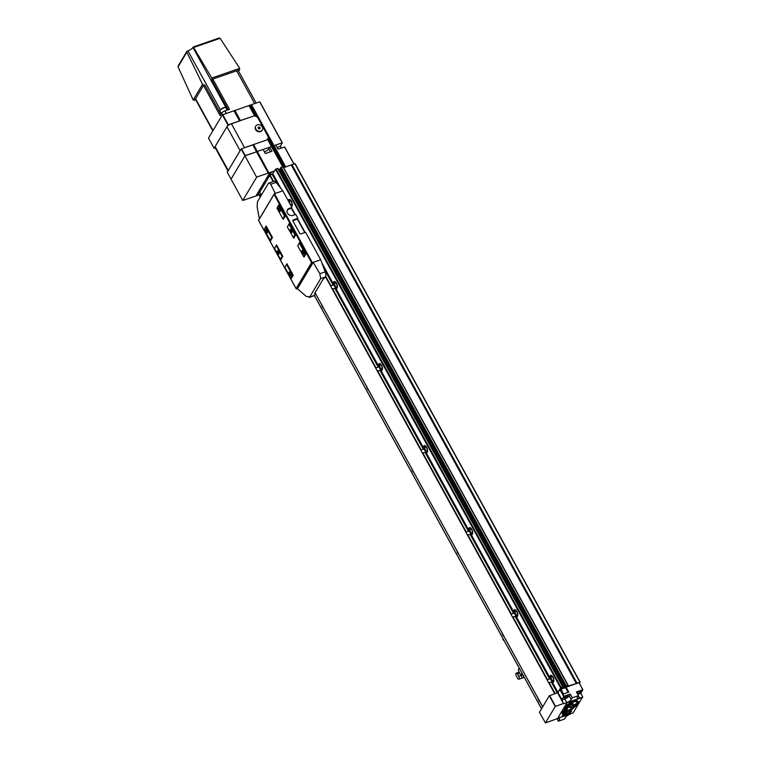 <?xml version="1.0" encoding="UTF-8"?>
<svg xmlns="http://www.w3.org/2000/svg" width="761" height="761" viewBox="0 0 761 761"><rect width="100%" height="100%" fill="white"/><g stroke="black" fill="none" stroke-linecap="round" stroke-linejoin="round"><path stroke-width="1.14" d="M321.513 304.248A3.7 1.665 -109.1 0 0 322.388 306.826A3.7 1.665 -109.1 0 0 323.596 308.31M542.717 706.817L538.56 699.245A3.7 1.665 -109.1 0 0 538.065 698.16A3.7 1.665 -109.1 0 0 537.466 697.266L502.469 633.609A3.7 1.665 -109.1 0 0 501.984 632.524A3.7 1.665 -109.1 0 0 501.385 631.63L457.371 551.563A3.7 1.665 -109.1 0 0 456.876 550.479A3.7 1.665 -109.1 0 0 456.277 549.575L412.262 469.518A3.7 1.665 -109.1 0 0 411.768 468.434A3.7 1.665 -109.1 0 0 411.168 467.53L367.154 387.463A3.7 1.665 -109.1 0 0 366.669 386.379A3.7 1.665 -109.1 0 0 366.06 385.485L322.046 305.418A3.7 1.665 -109.1 0 0 321.561 304.333A3.7 1.665 -109.1 0 0 320.961 303.439L315.549 293.594M538.027 698.084A3.7 1.665 -109.1 0 0 538.893 700.653A3.7 1.665 -109.1 0 0 540.11 702.146M537.466 697.266L537.333 696.772L537.466 697.266M501.937 632.448A3.7 1.665 -109.1 0 0 502.812 635.016A3.7 1.665 -109.1 0 0 504.02 636.5M501.385 631.63L501.252 631.135L501.385 631.63M456.828 550.393A3.7 1.665 -109.1 0 0 457.703 552.971A3.7 1.665 -109.1 0 0 458.921 554.455M456.277 549.575L456.143 549.09L456.277 549.575M411.73 468.348A3.7 1.665 -109.1 0 0 412.595 470.916A3.7 1.665 -109.1 0 0 413.813 472.41M411.168 467.53L411.035 467.045L411.168 467.53M366.621 386.303A3.7 1.665 -109.1 0 0 367.496 388.871A3.7 1.665 -109.1 0 0 368.705 390.364M366.06 385.485L365.936 384.99L366.06 385.485M549.965 677.861L549.632 679.002L547.492 679.744L547.454 680.515A3.7 1.665 -109.1 0 0 547.949 681.599A3.7 1.665 -109.1 0 0 548.548 682.493L552.381 682.256A3.7 1.665 -109.1 0 0 553.114 682.332A3.7 1.665 -109.1 0 0 552.943 677.081A3.7 1.665 -109.1 0 0 550.688 675.34A3.7 1.665 -109.1 0 0 549.965 677.861L516.291 616.619A3.7 1.665 -109.1 0 0 517.033 616.695A3.7 1.665 -109.1 0 0 516.862 611.444A3.7 1.665 -109.1 0 0 514.607 609.704A3.7 1.665 -109.1 0 0 513.884 612.225L471.192 534.574A3.7 1.665 -109.1 0 0 471.925 534.65A3.7 1.665 -109.1 0 0 471.753 529.399A3.7 1.665 -109.1 0 0 469.499 527.649A3.7 1.665 -109.1 0 0 468.776 530.179L426.084 452.519A3.7 1.665 -109.1 0 0 426.816 452.595A3.7 1.665 -109.1 0 0 426.645 447.354A3.7 1.665 -109.1 0 0 424.391 445.604A3.7 1.665 -109.1 0 0 423.668 448.134L380.976 370.474A3.7 1.665 -109.1 0 0 381.708 370.55A3.7 1.665 -109.1 0 0 381.546 365.299A3.7 1.665 -109.1 0 0 379.292 363.558A3.7 1.665 -109.1 0 0 378.559 366.079L335.867 288.429A3.7 1.665 -109.1 0 0 336.609 288.505A3.7 1.665 -109.1 0 0 336.438 283.254A3.7 1.665 -109.1 0 0 334.184 281.503A3.7 1.665 -109.1 0 0 333.451 284.034L321.932 263.078M550.907 675.292A3.7 1.665 -109.1 0 0 551.278 680.439A3.7 1.665 -109.1 0 0 553.314 682.227M552.943 677.642A2.216 0.999 -109.1 0 0 551.592 676.596A2.216 0.999 -109.1 0 0 551.696 679.744A2.216 0.999 -109.1 0 0 553.047 680.791A2.216 0.999 -109.1 0 0 552.943 677.642M513.884 612.225L513.551 613.356L511.402 614.098L511.373 614.869A3.7 1.665 -109.1 0 0 511.858 615.953A3.7 1.665 -109.1 0 0 512.457 616.857L516.291 616.619M514.826 609.656A3.7 1.665 -109.1 0 0 515.187 614.802A3.7 1.665 -109.1 0 0 517.223 616.591M516.862 612.006A2.216 0.999 -109.1 0 0 515.511 610.95A2.216 0.999 -109.1 0 0 515.606 614.098A2.216 0.999 -109.1 0 0 516.957 615.154A2.216 0.999 -109.1 0 0 516.862 612.006M468.776 530.179L468.443 531.311L466.303 532.053L466.265 532.824A3.7 1.665 -109.1 0 0 466.75 533.908A3.7 1.665 -109.1 0 0 467.359 534.812L471.192 534.574M469.718 527.611A3.7 1.665 -109.1 0 0 470.089 532.757A3.7 1.665 -109.1 0 0 472.124 534.545M471.753 529.951A2.216 0.999 -109.1 0 0 470.403 528.905A2.216 0.999 -109.1 0 0 470.498 532.053A2.216 0.999 -109.1 0 0 471.858 533.1A2.216 0.999 -109.1 0 0 471.753 529.951M423.668 448.134L423.335 449.266L421.194 450.008L421.156 450.778A3.7 1.665 -109.1 0 0 421.651 451.863A3.7 1.665 -109.1 0 0 422.25 452.757L426.084 452.519M424.609 445.565A3.7 1.665 -109.1 0 0 424.98 450.712A3.7 1.665 -109.1 0 0 427.016 452.5M426.645 447.906A2.216 0.999 -109.1 0 0 425.294 446.859A2.216 0.999 -109.1 0 0 425.399 450.008A2.216 0.999 -109.1 0 0 426.75 451.054A2.216 0.999 -109.1 0 0 426.645 447.906M378.559 366.079L378.236 367.211L376.086 367.963L376.048 368.733A3.7 1.665 -109.1 0 0 376.543 369.817A3.7 1.665 -109.1 0 0 377.142 370.712L380.976 370.474M379.511 363.511A3.7 1.665 -109.1 0 0 379.872 368.657A3.7 1.665 -109.1 0 0 381.908 370.445M381.537 365.86A2.216 0.999 -109.1 0 0 380.186 364.814A2.216 0.999 -109.1 0 0 380.291 367.963A2.216 0.999 -109.1 0 0 381.642 369.009A2.216 0.999 -109.1 0 0 381.537 365.86M333.451 284.034L333.128 285.166L330.978 285.908L330.949 286.678A3.7 1.665 -109.1 0 0 331.435 287.763A3.7 1.665 -109.1 0 0 332.034 288.666L335.867 288.429M334.402 281.465A3.7 1.665 -109.1 0 0 334.764 286.612A3.7 1.665 -109.1 0 0 336.8 288.4M336.438 283.815A2.216 0.999 -109.1 0 0 335.078 282.759A2.216 0.999 -109.1 0 0 335.182 285.908A2.216 0.999 -109.1 0 0 336.533 286.964A2.216 0.999 -109.1 0 0 336.438 283.815M291.396 206.478A3.7 1.665 -109.1 0 0 291.501 206.459A3.7 1.665 -109.1 0 0 291.33 201.208A3.7 1.665 -109.1 0 0 289.075 199.458A3.7 1.665 -109.1 0 0 288.314 200.875M289.294 199.42A3.7 1.665 -109.1 0 0 288.742 201.646M291.33 201.76A2.216 0.999 -109.1 0 0 289.979 200.714A2.216 0.999 -109.1 0 0 290.074 203.862A2.216 0.999 -109.1 0 0 291.434 204.909A2.216 0.999 -109.1 0 0 291.33 201.76M260.795 194.074L259.758 196.062M277.898 184.704L272.172 174.298L270.031 175.04L259.748 192.095M272.172 174.298L275.549 169.332L277.898 168.39L562.921 686.907M564.424 688.096L279.363 169.57L278.678 169.798M279.363 169.57L280.885 168.533M568.039 685.147L283.054 166.64L280.6 167.934M579.511 683.34L579.911 682.122L576.334 683.54L291.263 164.994L283.606 167.648M291.263 164.994L295.116 163.663L580.186 682.208M576.334 683.54L567.535 686.251M279.487 169.513L564.557 688.049L565.823 687.307L566.213 685.756L568.125 685.185L567.696 686.536M561.456 688.277L561.846 688.99L561.114 689.028M561.057 688.952L562.969 686.936L560.619 687.877L557.937 692.367L552.381 682.256M548.548 682.493L554.759 693.794L557.937 692.367M576.99 683.131L291.92 164.585M579.911 682.122L294.83 163.577M260.595 194.416L242.769 200.485L231.04 179.149L244.928 155.862L256.657 177.189L242.769 200.485M267.758 178.512L267.044 177.389M262.906 184.324L264.115 182.973L264.59 183.829M260.928 187.653L261.641 188.776M267.682 178.54L271.344 172.395L269.679 172.975L256.229 195.529L257.893 194.949A11.843 5.337 -109.1 0 1 257.494 193.399M261.556 188.804L257.893 194.949M240.172 120.723L253.032 116.214A3.948 3.301 -149.2 0 1 258.169 118.345L267.729 135.734A3.948 3.301 -149.2 0 1 267.786 138.911A3.948 3.301 -149.2 0 1 266.198 140.176A3.948 3.301 -149.2 0 0 267.53 139.282L271.687 146.531L257.389 151.429L263.078 149.46L265.332 153.56L272 151.258L269.746 147.149L268.7 148.899A3.948 1.246 151.2 0 1 264.4 151.867M281.256 148.043L280.324 146.35L282.236 142.821L274.046 145.655L275.824 145.047L278.079 149.146L284.652 146.978L293.946 163.881M280.324 146.35L277.147 147.453M241.142 148.966L252.909 144.837L256.704 151.724L244.928 155.862L231.04 179.149L227.254 172.262L241.142 148.966L256.657 177.189M252.909 144.837L268.861 172.909L256.99 176.961M228.005 171.006L214.983 147.32A3.948 1.246 -28.8 0 1 215.116 146.569L226.94 126.735A3.948 1.246 -28.8 0 1 231.382 123.72L244.547 147.672L266.198 140.176L253.603 144.542L268.861 172.909M567.83 685.185L271.867 146.531L269.746 147.149M267.729 139.006L283.786 167.591M268.091 138.188L284.053 167.496M268.138 137.95L284.614 167.306M215.344 147.976L214.088 148.3L208.495 138.121L222.374 114.835L250.807 104.932L284.88 167.211M250.807 104.932L285.451 167.011M282.398 142.878L259.843 101.85L251.491 104.638L285.727 166.916M280.771 168.723L278.516 169.503M274.645 170.854L269.118 172.766M284.49 146.93L293.832 163.919M231.382 123.72L253.032 116.214A3.948 3.301 -149.2 0 1 254.754 116.053L254.992 116.167M253.09 144.828L268.604 173.051M214.088 148.3L227.967 125.013L239.744 120.875M285.166 167.116L250.978 104.923M285.014 167.163L268.091 136.666M284.329 167.401L268.186 137.418M284.186 167.449L268.034 138.369M282.902 166.611L267.901 138.702M268.433 173.061L256.704 151.724L245.261 155.634L241.475 148.737M259.682 101.803L282.236 142.821M222.374 114.835L227.967 125.013M222.707 114.607L228.3 124.785M249.808 105.218L255.943 116.376M250.645 104.932L257.551 117.498M238.507 70.944L239.648 69.384L238.612 71.125M238.431 71.077A2.958 0.942 151.2 0 0 238.412 70.773A2.958 0.942 151.2 0 0 237.109 70.659L239.097 69.974L239.753 68.395L220.119 38.288L219.006 38.05L193.294 46.963L211.796 78.031L211.958 80.209L213.061 79.458L229.48 109.318L224.99 110.878L226.34 113.351M237.109 70.659L212.005 79.334M225.323 107.539A3.063 0.97 151.2 0 0 225.132 107.453A3.063 0.97 151.2 0 0 222.497 108.167A3.063 0.97 151.2 0 0 220.176 110.022A3.063 0.97 151.2 0 0 220.072 110.24A3.063 0.97 151.2 0 0 220.034 110.431M227.235 110.098L225.96 107.796A3.453 1.094 151.2 0 0 225.617 107.567A3.453 1.094 151.2 0 0 222.64 108.376A3.453 1.094 151.2 0 0 220.024 110.469A3.453 1.094 151.2 0 0 219.91 110.706A3.453 1.094 151.2 0 0 219.91 111.125L221.327 113.693M211.796 78.031L239.725 68.357M204.015 85.337L204.842 85.042L203.786 84.918A0.989 0.828 -149.2 0 1 202.521 84.328L186.835 52.167A0.989 0.828 -149.2 0 1 187.244 51.101L187.929 50.854A4.442 1.408 -28.8 0 0 192.933 47.458L193.294 46.963M203.729 85.803L220.148 115.662L221.651 113.142A2.958 0.942 -28.8 0 1 224.99 110.878M203.786 84.918L195.434 98.987A2.958 0.942 151.2 0 0 195.453 99.301L212.814 130.873M212.233 79.743L213.061 79.458M195.71 99.777L193.189 99.986L178.064 66.873L178.749 65.341M195.434 98.987L194.35 100.309L195.748 99.834M260.034 128.599L259.073 128.932L258.141 128.276L258.169 127.296L259.13 126.954L260.062 127.61L260.034 128.599M260.795 131.177A3.795 3.177 30.8 0 0 262.326 129.96A3.795 3.177 30.8 0 0 261.594 126.003A3.795 3.177 30.8 0 0 257.323 124.861A3.795 3.177 30.8 0 0 255.801 126.069A3.795 3.177 30.8 0 0 256.533 130.026A3.795 3.177 30.8 0 0 260.795 131.177M258.169 127.458L259.006 127.173L259.92 128.638M255.667 126.307A3.795 3.177 30.8 0 0 255.515 126.535A3.795 3.177 30.8 0 0 256.248 130.492A3.795 3.177 30.8 0 0 260.519 131.643A3.795 3.177 30.8 0 0 262.05 130.426A3.795 3.177 30.8 0 0 262.174 130.188M215.116 146.569L228.281 170.531L240.105 150.697L226.94 126.735M228.281 170.531A3.948 1.246 151.2 0 0 228.157 171.282M565.413 697.885A2.074 0.656 151.2 0 0 567.82 695.906A2.074 0.656 151.2 0 0 566.584 695.925A2.074 0.656 151.2 0 0 564.186 697.904A2.074 0.656 151.2 0 0 565.413 697.885M577.39 693.718A2.216 0.704 151.2 0 0 578.113 693.537A2.216 0.704 151.2 0 0 580.691 691.426A2.216 0.704 151.2 0 0 579.368 691.445A2.216 0.704 151.2 0 0 576.981 692.976M561.865 699.521L563.435 703.763L566.764 702.612A3.948 1.246 151.2 0 0 571.207 699.587L572.282 697.799L570.265 694.08L563.968 696.258L561.865 699.521L557.946 692.577L549.28 695.801L539.435 712.325L545.447 722.912L557.166 718.707A3.948 1.246 151.2 0 1 559.516 718.679A3.948 1.246 151.2 0 1 559.383 719.421L558.317 721.219L556.957 718.784M561.713 699.968L564.738 698.921A3.948 1.246 151.2 0 0 569.18 695.896L570.265 694.08M577.371 697.457A3.948 1.246 151.2 0 0 577.238 698.198A3.948 1.246 151.2 0 0 579.587 698.17L582.783 697.057L580.805 693.347L582.802 689.732L576.429 691.939L578.436 695.659L577.371 697.457M577.761 694.403L580.805 693.347M582.783 697.057L566.888 702.841L557.708 718.251L569.989 714.265A3.948 1.246 151.2 0 0 565.547 717.29L564.481 719.078L558.317 721.219M560.962 689.295L566.108 687.173L568.771 692.139L563.52 693.965L560.809 689.009L559.792 689.476L557.946 692.577M568.106 692.367L565.547 687.706M578.436 695.659L572.282 697.799M545.447 722.912L555.264 706.455L563.616 703.468M555.264 706.455L549.28 695.801M555.492 706.294L549.623 695.573M582.936 689.78L579.035 682.703L566.108 687.173M582.802 689.732L579.035 682.703M563.968 696.258L560.125 689.247M563.701 696.439L559.792 689.476M277.822 253.223A1.731 0.78 70.9 0 1 277.404 251.32A1.731 0.78 70.9 0 1 278.193 250.864A1.731 0.78 70.9 0 1 278.792 251.587A1.731 0.78 70.9 0 1 279.163 253.679A1.731 0.78 70.9 0 1 277.822 253.223M279.201 253.537A1.484 0.666 70.9 0 1 279.002 253.727A1.484 0.666 70.9 0 1 278.098 253.032A1.484 0.666 70.9 0 1 278.031 250.93A1.484 0.666 70.9 0 1 278.307 250.949M290.616 231.753A1.731 0.78 70.9 0 1 290.198 229.851A1.731 0.78 70.9 0 1 290.987 229.394A1.731 0.78 70.9 0 1 291.587 230.117A1.731 0.78 70.9 0 1 291.967 232.21A1.731 0.78 70.9 0 1 290.616 231.753M291.996 232.067A1.484 0.666 70.9 0 1 291.796 232.257A1.484 0.666 70.9 0 1 290.892 231.563A1.484 0.666 70.9 0 1 290.826 229.461A1.484 0.666 70.9 0 1 291.102 229.489M266.027 232A1.979 0.885 70.9 0 1 265.541 229.832A1.979 0.885 70.9 0 1 266.445 229.308A1.979 0.885 70.9 0 1 267.14 230.136A1.979 0.885 70.9 0 1 267.558 232.533A1.979 0.885 70.9 0 1 266.027 232M267.615 232.305A1.598 0.723 70.9 0 1 267.415 232.476A1.598 0.723 70.9 0 1 266.445 231.715A1.598 0.723 70.9 0 1 266.369 229.451A1.598 0.723 70.9 0 1 266.626 229.461M302.279 253.204A1.979 0.885 70.9 0 1 301.794 251.025A1.979 0.885 70.9 0 1 302.697 250.512A1.979 0.885 70.9 0 1 303.392 251.33A1.979 0.885 70.9 0 1 303.81 253.727A1.979 0.885 70.9 0 1 302.279 253.204M303.867 253.508A1.598 0.723 70.9 0 1 303.668 253.67A1.598 0.723 70.9 0 1 302.697 252.909A1.598 0.723 70.9 0 1 302.621 250.645A1.598 0.723 70.9 0 1 302.878 250.654M278.821 210.531A1.979 0.885 70.9 0 1 278.336 208.362A1.979 0.885 70.9 0 1 279.239 207.848A1.979 0.885 70.9 0 1 279.934 208.666A1.979 0.885 70.9 0 1 280.362 211.063A1.979 0.885 70.9 0 1 278.821 210.531M280.409 210.835A1.598 0.723 70.9 0 1 280.219 211.006A1.598 0.723 70.9 0 1 279.239 210.245A1.598 0.723 70.9 0 1 279.163 207.981A1.598 0.723 70.9 0 1 279.42 207.991M289.475 274.664A1.979 0.885 70.9 0 1 288.999 272.495A1.979 0.885 70.9 0 1 289.903 271.981A1.979 0.885 70.9 0 1 290.588 272.799A1.979 0.885 70.9 0 1 291.016 275.197A1.979 0.885 70.9 0 1 289.475 274.664M291.073 274.978A1.598 0.723 70.9 0 1 290.873 275.14A1.598 0.723 70.9 0 1 289.903 274.379A1.598 0.723 70.9 0 1 289.827 272.115A1.598 0.723 70.9 0 1 290.084 272.124M287.192 210.198A4.195 3.501 -149.2 0 1 288.6 209.265L291.425 208.276L294.954 214.697M315.102 292.681L315.577 293.546L314.569 293.575L322.987 279.449L325.48 276.937A4.937 2.226 -109.1 0 0 325.223 271.848L320.685 259.748L305.57 232.257L300.995 233.846A0.989 0.828 -149.2 0 1 299.71 233.313L292.937 221.004A0.989 0.828 -149.2 0 1 293.327 219.9L297.903 218.312L295.763 214.412L292.928 215.392A4.195 3.501 -149.2 0 1 288.219 214.126A4.195 3.501 -149.2 0 1 287.411 209.76A4.195 3.501 -149.2 0 1 289.094 208.419L291.929 207.439L282.797 190.83L276.053 182.412A4.937 2.226 -109.1 0 0 273.789 181.204L268.367 183.42C269.061 182.45 269.832 182.735 270.678 184.267L276.053 182.412M291.425 208.276L291.929 207.439M292.842 220.728L297.399 219.149L304.761 232.543M297.399 219.149L297.903 218.312M306.027 253.774L304.077 257.037L303.572 256.533L297.713 245.87L299.71 242.283L306.027 253.774L305.247 253.736L299.377 243.073L299.71 242.283M293.232 275.235L286.916 263.753L284.918 267.339L290.778 278.003L291.282 278.507L293.232 275.235L292.443 275.206L286.583 264.543M282.854 256.371L276.538 244.88L274.54 248.466L280.4 259.14L280.904 259.634L282.854 256.371L282.074 256.333L276.205 245.67M295.649 234.902L293.708 238.164L287.335 226.997L289.332 223.411L295.649 234.902L294.868 234.864L289.009 224.2L289.332 223.411M286.916 263.753L284.918 267.339M276.538 244.88L274.54 248.466M258.721 220.129L274.464 193.713L275.301 193.427L270.678 184.267M258.664 220.452L296.105 288.552L311.572 262.602L312.352 262.631L296.609 289.047L296.105 288.552L297.446 288.761L306.293 296.448L309.794 296.885L320.695 278.593L319.848 273.703L313.19 262.345L320.685 259.748M272.476 237.499L270.536 240.761L264.162 229.603L266.16 226.007L272.476 237.499L271.696 237.461L265.836 226.797L266.16 226.007M285.28 216.029L283.33 219.292L282.826 218.797L276.966 208.134L278.964 204.538L285.28 216.029L284.5 215.991L278.631 205.327L278.964 204.538M311.572 262.602L274.141 194.502L274.464 193.713L312.352 262.631L313.19 262.345L297.446 288.761M278.631 205.327L276.966 208.134M268.367 183.42L257.465 201.703L257.132 207.011L259.368 218.864M282.826 218.797L284.5 215.991M289.009 224.2L287.335 226.997M293.204 237.67L294.868 234.864M299.377 243.073L297.713 245.87M314.578 295.22A4.937 2.226 -109.1 0 1 313.941 295.782L309.099 297.465L314.578 295.22L315.577 293.546M303.572 256.533L305.247 253.736M275.301 193.427L282.797 190.83M265.836 226.797L264.162 229.603M270.031 240.267L271.696 237.461M280.4 259.14L282.074 256.333M290.778 278.003L292.443 275.206M516.348 676.034L517.566 678.251A2.055 0.923 -109.1 0 0 518.821 679.221A2.055 0.923 -109.1 0 0 518.726 676.31L517.509 674.094A2.055 0.923 -109.1 0 0 516.262 673.124A2.055 0.923 -109.1 0 0 516.348 676.034M519.421 672.572A2.055 0.923 -109.1 0 0 518.669 672.286L516.262 673.124M518.821 679.221L521.237 678.384A2.055 0.923 -109.1 0 0 521.142 675.473L520.657 674.588M518.935 671.687L520.153 673.904A2.055 0.923 -109.1 0 0 521.409 674.874A2.055 0.923 -109.1 0 0 521.314 671.963L520.096 669.747A2.055 0.923 -109.1 0 0 518.85 668.776A2.055 0.923 -109.1 0 0 518.935 671.687M521.009 678.46A2.121 0.951 -109.1 0 0 521.256 678.441A2.121 0.951 -109.1 0 0 521.161 675.435L520.733 674.655M519.363 672.458A2.121 0.951 -109.1 0 0 518.65 672.22A2.121 0.951 -109.1 0 0 518.441 672.363M567.154 707.616A3.244 1.027 151.2 0 0 568.781 706.731L568.762 706.703A5.784 1.826 151.2 0 1 566.593 707.587L567.05 707.435M566.136 707.673A3.215 1.018 -28.8 0 1 566.07 707.616L566.526 706.893A3.215 1.018 151.2 0 0 566.279 707.226A3.215 1.018 151.2 0 0 566.174 707.835A3.215 1.018 151.2 0 0 566.517 708.053L566.707 709.461L566.393 708.015M582.298 697.504L573.109 712.905L557.708 718.251L566.888 702.841L582.298 697.504M562.512 714.722L562.389 716.006L569.447 713.523L571.692 711.183L570.769 710.917L571.026 710.203L578.512 703.592L578.807 701.737L576.087 700.329L572.044 701.785L566.84 704.943L567.278 705.437L564.9 707.292L564.196 708.948L564.557 710.146L561.97 712.087L562.322 713.428L565.537 712.258L562.512 714.722M569.799 711.088L570.75 711.668L569.685 711.288L570.141 710.47L578.189 703.345L577.39 701.376L575.364 700.586M578.084 702.584L577.551 701.671L575.44 700.871L567.335 704.886L569.19 704.477L565.613 707.036L564.947 708.662L565.366 709.965L562.74 711.858L562.883 712.876L566.46 711.858L563.264 714.484L563.207 715.378L563.102 714.246M565.509 712.21L566.022 711.792M562.236 713.105L562.883 712.867L562.74 711.858M563.14 711.135L563.73 710.688M564.548 710.089L565.204 709.671L564.786 708.367L565.375 706.921M567.211 705.314L567.744 704.886M571.34 711.078L569.285 713.228L565.689 714.493M570.75 711.668L569.104 713.266L562.417 715.644M575.811 705.704L570.864 709.908L570.769 710.917M578.664 701.594L578.056 703.573M567.278 705.437L566.783 705.228M573.09 703.858L571.768 704.096L573.223 704.106L571.207 705.19L571.568 704.819L570.474 705.038L570.807 704.638L569.97 704.42L567.306 706.151M565.347 713.923L569.913 712.277L568.943 711.706L569.333 710.784L577.551 703.839L576.971 702.184L575.221 701.328L568.572 704.353L572.51 703.288M572.624 703.202L571.406 703.116M571.463 703.221L570.721 703.069M577.399 702.812L576.79 704.068L569.513 707.644L571.026 707.131L571.321 708.12L569.78 710.003M576.201 704.581L571.435 708.643M569.095 710.679L568.943 711.706M569.447 712.077L569.057 712.924M568.705 712.772L567.925 713.342M567.116 712.971L566.764 713.761M566.441 713.561L565.68 714.16M565.547 714.198L564.938 713.732M566.07 707.616L566.089 709.851L563.416 711.915L569.628 709.661L568.847 710.888L567.535 710.793L567.592 711.535L567.202 711.107M567.592 711.535L564.167 714.189M569.628 709.661L568.581 710.508M568.087 710.213L567.04 711.069M566.555 710.774L565.575 711.592M565.128 711.278L564.053 712.144M569.922 705.761L569.342 706.503A4.09 1.294 151.2 0 1 567.326 707.682L567.392 708.976L566.707 709.461M569.856 705.647L568.867 705.732L569.542 705.295M567.735 705.818A5.47 1.731 -28.8 0 1 568.705 705.437M568.867 705.732A5.47 1.731 151.2 0 0 567.411 706.341M571.321 708.12L571.15 708.891L576.8 704.087L576.362 703.516L570.883 707.007M569.513 707.644L570.721 706.703M571.159 707.825L570.959 707.15M541.585 708.71L314.407 295.468M260.272 197.004L259.691 195.938M547.454 680.515L512.457 616.857M511.373 614.869L467.359 534.812M466.265 532.824L422.25 452.757M421.156 450.778L377.142 370.712M376.048 368.733L332.034 288.666M330.949 286.678L325.537 276.833M273.094 181.441L269.698 175.268M261.404 195.111L259.71 192.019M280.295 187.71L272.733 173.946M278.716 185.732L272.371 174.193M305.085 232.428L297.599 218.816M295.278 214.583L291.625 207.943M560.619 687.877L275.549 169.332M280.942 188.509L272.866 173.822M561.171 687.497L276.1 168.952M562.798 686.936L277.727 168.39M561.951 688.952L561.523 688.172M565.613 687.468L280.543 168.932M565.823 687.307L280.752 168.761M565.623 686.403L280.552 167.858M565.88 685.975L280.809 167.439M566.213 685.756L281.142 167.211M576.534 683.435L291.463 164.899M555.102 693.585L549.176 682.807M547.492 679.744L513.095 617.171M511.402 614.098L467.986 535.126M466.303 532.053L422.878 453.08M421.194 450.008L377.77 371.026M376.086 367.963L332.671 288.98M330.978 285.908L325.718 276.348M273.475 181.308L270.031 175.04M557.242 692.843L551.325 682.065M549.632 679.002L515.235 616.429M513.551 613.356L470.136 534.384M468.443 531.311L425.028 452.329M423.335 449.266L379.92 370.284M378.236 367.211L334.811 288.238M333.128 285.166L323.986 268.538M557.442 692.738L551.592 682.084M549.775 678.774L515.501 616.448M513.685 613.138L470.403 534.393M468.576 531.092L425.294 452.348M423.477 449.038L380.186 370.303M378.369 366.992L335.078 288.257M333.261 284.947L323.435 267.063M557.803 692.491L552.144 682.198M549.937 678.175L516.063 616.562M513.846 612.538L470.954 534.507M468.747 530.484L425.846 452.462M423.639 448.438L380.738 370.417M378.531 366.393L335.639 288.362M333.423 284.348L322.36 264.229M304.914 232.486L297.494 218.997M295.106 214.64L291.52 208.124M262.364 185.227L263.03 186.445M263.753 183.582L264.229 184.447M270.317 151.839L268.7 148.899M252.738 144.837L268.252 173.061M267.53 139.282L282.597 166.707M233.969 110.706L239.563 120.875M234.15 110.697L239.715 120.828M234.321 110.697L239.867 120.78M234.578 110.554L240.153 120.676M234.835 110.402L240.428 120.58M248.961 105.513L254.754 116.053M249.132 105.503L254.945 116.081M249.313 105.503L255.144 116.119M249.57 105.36L255.544 116.224M249.969 105.218L256.153 116.462M250.141 105.218L256.4 116.595M250.407 105.066L256.923 116.937M192.933 47.458L227.349 110.06M211.958 80.209L228.205 109.765M204.842 85.042L220.947 114.331M187.929 50.854L220.338 109.793M236.652 70.792L254.659 103.544M195.548 98.74L213.023 130.521M221.651 113.142L222.526 114.73M193.189 99.986L202.521 84.328M178.064 66.873L186.835 52.167M220.119 38.288L193.865 47.382M564.738 698.921L566.764 702.612M569.18 695.896L571.207 699.587M558.812 718.384L559.383 719.421M578.322 695.858L579.587 698.17M563.435 703.545L557.613 692.805M288.6 209.265L289.094 208.419M292.842 220.709L293.327 219.9M319.848 273.703L325.223 271.848M320.695 278.593L325.48 276.937M502.793 638.27A2.711 2.264 30.8 0 0 504.153 640.733M524.272 677.328L522.855 674.769A2.711 2.264 30.8 0 0 524.224 677.242M517.509 674.094L519.82 673.295M518.726 676.31L521.142 675.473M521.161 675.435L522.855 674.855M541.556 708.767L314.36 295.506M260.243 197.061L259.672 196.034M562.969 686.936L277.898 168.39M565.613 686.46L280.543 167.915M568.125 685.185L283.054 166.64M261.384 195.139L259.701 192.076M320.79 303.201L315.53 293.632M542.698 706.855L538.712 699.597M537.295 697.028L502.621 633.961M501.214 631.392L457.523 551.915M456.105 549.347L412.414 469.86M365.898 385.247L322.198 305.77M410.997 467.292L367.306 387.815M225.132 107.453L225.617 107.567M238.412 70.773L256.143 103.02M178.188 65.931L186.845 51.415M296.2 288.838L258.54 220.348M258.55 220.243L274.245 193.912M504.201 640.819L502.783 638.251M518.85 668.776L519.449 668.567M521.409 674.874L522.674 674.436M518.65 672.22L519.135 672.049M521.256 678.441L524.3 677.395"/></g></svg>
